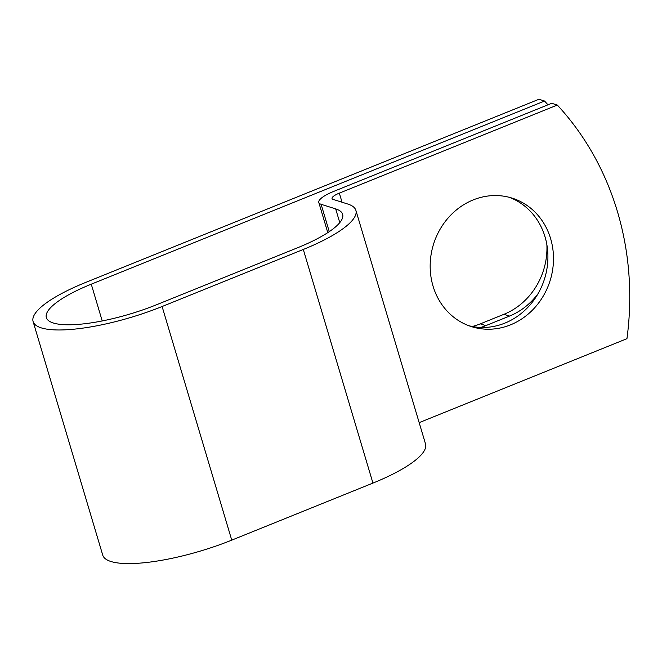 <?xml version="1.0" encoding="UTF-8"?>
<svg xmlns="http://www.w3.org/2000/svg" width="662" height="662" viewBox="0 0 662 662"><rect width="100%" height="100%" fill="white"/><g stroke="black" fill="none" stroke-linecap="round" stroke-linejoin="round"><path stroke-width="0.99" d="M546.878 244.683A67.392 61.069 -72.5 0 1 503.914 314.318L480.306 323.859A67.392 61.069 -72.5 0 1 472.246 326.482M538.09 293.63A67.392 61.069 -72.5 0 1 509.492 316.072L485.875 325.613A67.392 61.069 -72.5 0 1 480.711 327.442M550.619 238.643A67.392 61.069 107.5 0 0 512.09 198.12A67.392 61.069 107.5 0 0 448.836 217.186A67.392 61.069 107.5 0 0 433.047 286.149A67.392 61.069 107.5 0 0 471.576 326.664A67.392 61.069 107.5 0 0 534.822 307.607A67.392 61.069 107.5 0 0 550.619 238.643M468.812 325.712A67.392 61.069 107.5 0 0 530.295 304.652A67.392 61.069 107.5 0 0 545.041 236.88A67.392 61.069 107.5 0 0 509.277 197.317M547.971 104.819A287.987 260.977 107.5 0 0 544.528 101.029L91.265 284.18A80.921 20.472 163.4 0 0 46.348 317.586A80.921 20.472 163.4 0 0 156.53 304.752L297.718 247.704A80.921 20.472 163.4 0 0 342.635 214.298A80.921 20.472 163.4 0 0 335.675 208.894L321.12 204.301A26.952 6.819 -16.6 0 1 318.803 202.498A26.952 6.819 -16.6 0 1 333.764 191.376L551.727 103.297L557.305 105.051L339.333 193.13A13.132 3.327 -16.6 0 0 332.043 198.55A13.132 3.327 -16.6 0 0 333.176 199.428L347.74 204.02A94.749 23.973 163.4 0 1 355.883 210.35A94.749 23.973 163.4 0 1 303.295 249.458L162.107 306.514A94.749 23.973 163.4 0 1 33.1 321.533A94.749 23.973 163.4 0 1 85.688 282.426L538.951 99.267L544.528 101.029M419.17 422.637L626.947 338.679A287.987 260.977 107.5 0 0 557.305 105.051M355.883 210.35L425.534 443.979A94.749 23.973 163.4 0 1 372.938 483.086L231.75 540.134A94.749 23.973 163.4 0 1 102.751 555.161L33.1 321.533M509.492 316.072L503.914 314.318M102.221 320.946L91.265 284.18M342.047 202.224L339.333 193.13M339.772 222.631L335.675 208.894M329.271 231.642L321.12 204.301M372.938 483.086L303.295 249.458M231.75 540.134L162.107 306.514M485.875 325.613L480.306 323.859M327.781 232.627L318.803 202.498"/></g></svg>
